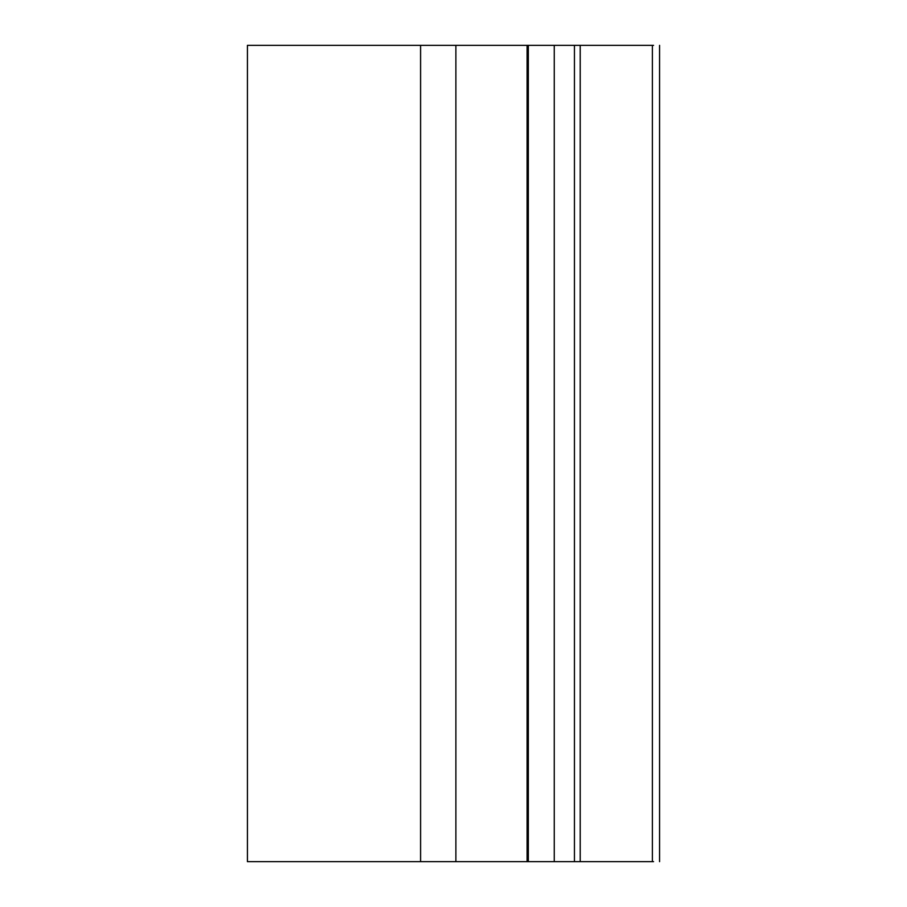 <?xml version="1.0" encoding="UTF-8"?>
<svg xmlns="http://www.w3.org/2000/svg" width="907" height="907" viewBox="0 0 907 907"><rect width="100%" height="100%" fill="white"/><g stroke="black" fill="none" stroke-linecap="round" stroke-linejoin="round"><path stroke-width="1.36" d="M653.562 45.35L652.394 45.35L652.394 861.65L653.562 861.65M652.394 861.65L580.219 861.65L580.219 45.35L574.448 45.35L574.448 861.65L580.219 861.65M574.448 861.65L455.881 861.65L455.881 45.35L247.43 45.35L247.43 861.65L247.43 45.35M420.587 45.35L420.587 861.65L455.881 861.65M420.587 861.65L247.452 861.65M574.448 45.35L455.881 45.35M652.394 45.35L580.219 45.35M554.245 45.35L554.245 861.65M527.114 45.35L527.114 861.65M528.305 45.35L528.305 861.65M659.57 861.65L659.57 45.35"/></g></svg>
